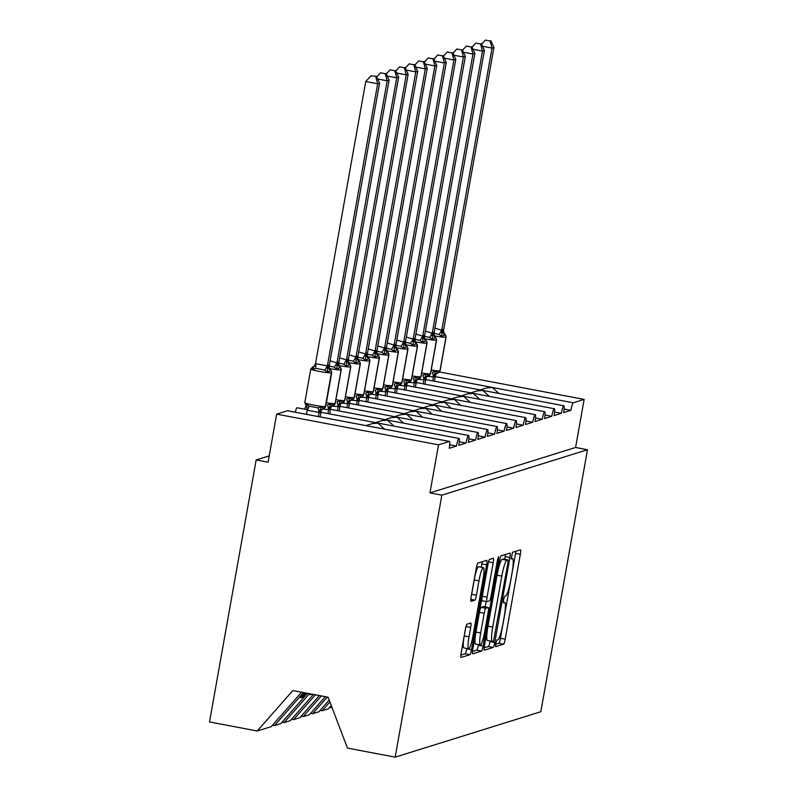 <?xml version="1.0" encoding="UTF-8"?>
<svg xmlns="http://www.w3.org/2000/svg" width="797" height="797" viewBox="0 0 797 797"><rect width="100%" height="100%" fill="white"/><g stroke="black" fill="none" stroke-linecap="round" stroke-linejoin="round"><path stroke-width="1.2" d="M495.724 643.518L495.614 646.666L503.604 644.175A4.802 0.697 100.7 0 0 505.198 639.224L520.331 554.294A4.802 0.697 100.7 0 0 520.471 549.8A4.802 0.697 100.7 0 0 520.421 549.81L512.471 552.291L511.256 558.896L512.322 558.567A15.382 2.222 100.7 0 1 512.491 558.558A15.382 2.222 100.7 0 1 512.023 572.923L510.767 580.007A15.382 2.222 100.7 0 1 505.677 595.847L504.65 596.166L503.535 599.633L503.435 602.781L504.501 602.452A15.382 2.222 100.7 0 1 504.68 602.442A15.382 2.222 100.7 0 1 504.212 616.808L502.947 623.882A15.382 2.222 100.7 0 1 497.866 639.732L496.83 640.051L495.724 643.518M466.982 624.181A4.802 0.697 100.7 0 0 465.398 629.132L461.154 652.962A4.802 0.697 100.7 0 0 461.005 657.455A4.802 0.697 100.7 0 0 461.065 657.445L469.891 654.696A4.802 0.697 100.7 0 0 471.485 649.744L486.608 564.804A4.802 0.697 100.7 0 0 486.758 560.321A4.802 0.697 100.7 0 0 486.698 560.321L477.871 563.081A4.802 0.697 100.7 0 0 476.277 568.032L471.157 596.814A4.802 0.697 100.7 0 0 471.007 601.307A4.802 0.697 100.7 0 0 471.067 601.297L474.843 600.121A4.802 0.697 100.7 0 0 476.427 595.17L478.977 580.893A12.862 1.853 100.7 0 1 483.371 567.633A12.862 1.853 100.7 0 1 482.982 579.648L473.019 635.558A12.862 1.853 100.7 0 1 468.616 648.818A12.862 1.853 100.7 0 1 469.015 636.813L470.668 627.488A4.802 0.697 100.7 0 0 470.818 623.005A4.802 0.697 100.7 0 0 470.768 623.005L466.982 624.181M587.489 449.737L441.857 495.156L395.182 757.15L540.824 711.731L587.489 449.737L575.583 447.476L584.151 399.407L573.282 402.794A7.342 1.056 -79.3 0 0 570.861 410.355L563.609 412.617A7.342 1.056 100.7 0 0 563.838 405.763A7.342 1.056 100.7 0 0 561.327 413.334L554.084 415.596A7.342 1.056 100.7 0 0 554.304 408.731A7.342 1.056 100.7 0 0 551.793 416.303L544.55 418.564A7.342 1.056 100.7 0 0 544.779 411.7A7.342 1.056 100.7 0 0 542.259 419.282L535.016 421.533A7.342 1.056 100.7 0 0 535.245 414.679A7.342 1.056 100.7 0 0 532.735 422.251L525.492 424.512A7.342 1.056 100.7 0 0 525.711 417.648A7.342 1.056 100.7 0 0 523.201 425.219L515.958 427.481A7.342 1.056 100.7 0 0 516.187 420.627A7.342 1.056 100.7 0 0 513.667 428.198L506.424 430.46A7.342 1.056 100.7 0 0 506.653 423.596A7.342 1.056 100.7 0 0 504.142 431.167L496.9 433.429A7.342 1.056 100.7 0 0 497.119 426.564A7.342 1.056 100.7 0 0 494.608 434.146L487.365 436.397A7.342 1.056 100.7 0 0 487.585 429.543A7.342 1.056 100.7 0 0 485.074 437.115L477.831 439.376A7.342 1.056 100.7 0 0 478.061 432.512A7.342 1.056 100.7 0 0 475.55 440.083L468.307 442.345A7.342 1.056 100.7 0 0 468.526 435.481A7.342 1.056 100.7 0 0 466.016 443.062L458.773 445.314A7.342 1.056 100.7 0 0 458.992 438.46A7.342 1.056 100.7 0 0 456.482 446.031L449.239 448.293A7.342 1.056 100.7 0 0 449.468 441.428A7.342 1.056 100.7 0 0 449.378 441.438L438.519 444.826L276.649 414.131L268.081 462.21L256.176 459.949L269.207 455.884M484.427 645.709A4.802 0.697 100.7 0 0 484.277 650.193A4.802 0.697 100.7 0 0 484.337 650.193L493.164 647.433A4.802 0.697 100.7 0 0 494.758 642.482L509.891 557.551A4.802 0.697 100.7 0 0 510.03 553.058A4.802 0.697 100.7 0 0 509.98 553.058L501.144 555.818A4.802 0.697 100.7 0 0 499.56 560.769L484.427 645.709M481.527 651.069L472.701 653.819A4.802 0.697 100.7 0 1 472.641 653.819A4.802 0.697 100.7 0 1 472.79 649.336L487.923 564.396A4.802 0.697 100.7 0 1 489.507 559.444L493.283 558.269A4.802 0.697 100.7 0 1 493.343 558.269A4.802 0.697 100.7 0 1 493.194 562.752L487.057 597.202A4.802 0.697 100.7 0 0 486.917 601.685A4.802 0.697 100.7 0 0 486.967 601.685L489.478 600.898A4.802 0.697 100.7 0 0 491.062 595.947L497.448 560.092L498.603 556.615L498.504 559.763L483.121 646.118A4.802 0.697 100.7 0 1 481.527 651.069L476.765 650.163L472.482 651.498M449.727 444.746L456.482 446.031M365.903 425.588L372.249 423.605L377.977 423.117L384.493 429.115M320.932 412.278L458.992 438.46M307.283 409.688L297.122 407.765A7.342 1.056 100.7 0 0 295.279 412.198M287.667 410.774A7.342 1.056 100.7 0 0 287.597 410.734L449.468 441.428M287.597 410.734A7.342 1.056 100.7 0 0 287.508 410.744L449.378 441.438M459.261 441.777L466.016 443.062M375.437 422.609L381.783 420.637L387.511 420.149L394.027 426.136M330.466 409.309L468.526 435.481M306.038 405.474A7.342 1.056 100.7 0 0 304.813 409.22M468.785 438.808L475.55 440.083M384.961 419.64L391.307 417.658L397.036 417.17L403.561 423.167M340 406.331L478.061 432.512M478.32 435.829L485.074 437.115M394.495 416.672L400.841 414.689L406.57 414.201L413.085 420.198M349.534 403.362L487.585 429.543M487.854 432.861L494.608 434.146M404.029 413.693L410.375 411.72L416.104 411.232L422.619 417.22M359.058 400.393L497.119 426.564M497.388 429.892L504.142 431.167M413.563 410.724L419.899 408.741L425.628 408.253L432.153 414.251M368.593 397.414L506.653 423.596M506.912 426.913L513.667 428.198M423.087 407.755L429.434 405.773L435.162 405.284L441.677 411.272M378.127 394.445L516.187 420.627M516.446 423.944L523.201 425.219M432.622 404.776L438.968 402.794L444.696 402.306L451.212 408.303M387.651 391.476L525.711 417.648M525.98 420.965L532.735 422.251M442.156 401.808L448.502 399.825L454.22 399.337L460.746 405.334M397.185 388.498L535.245 414.679M535.504 417.997L542.259 419.282M451.68 398.829L458.026 396.856L463.754 396.368L470.28 402.355M406.719 385.529L544.779 411.7M545.038 415.028L551.793 416.303M461.214 395.86L467.56 393.877L473.288 393.389L479.804 399.387M416.243 382.55L554.304 408.731M554.573 412.049L561.327 413.334M470.748 392.891L477.094 390.909L482.823 390.42L489.338 396.408M425.777 379.581L563.838 405.763M272.484 725.24L274.467 725.619L280.803 723.646L307.512 693.31M303.577 692.573L274.467 725.619M282.008 722.271L284.001 722.65L290.327 720.677L313.44 694.436M309.505 693.689L284.001 722.65M291.543 719.293L293.535 719.671L299.861 717.698L319.358 695.562M315.423 694.815L293.535 719.671M301.077 716.324L303.059 716.702L309.395 714.73L325.286 696.688M321.35 695.94L303.059 716.702M310.601 713.355L312.593 713.723L318.92 711.751L329.191 700.095M327.278 697.066L312.593 713.723M320.135 710.376L322.127 710.755L328.454 708.782L331.283 705.574M329.898 701.938L322.127 710.755M329.669 707.407L332.07 707.656M564.097 409.08L570.861 410.355M498.872 393.439L492.347 387.442L486.618 387.93L480.272 389.912M276.649 414.131L287.508 410.744M441.857 495.156L429.952 492.895L438.519 444.826M429.952 492.895L575.583 447.476M301.585 692.194L271.269 726.615L257.242 730.998L209.511 721.943L256.176 459.949M395.182 757.15L347.462 748.104L328.095 697.216L292.868 690.541L257.242 730.998M304.952 692.832L300.589 697.783L302.491 697.186L306.138 693.051M310.88 693.948L310.123 694.815L312.065 694.177M439.466 371.97L584.151 399.407M302.85 695.223L302.491 697.186M495.595 644.295L498.852 643.279A4.802 0.697 100.7 0 0 500.436 638.327L515.569 553.387A4.802 0.697 100.7 0 0 515.868 551.225M504.65 559.285L505.129 556.645A4.802 0.697 100.7 0 0 505.428 554.483M484.128 647.871L488.412 646.536A4.802 0.697 100.7 0 0 489.996 641.585L490.095 641.027M493.522 641.087L507.918 563.061L508.018 559.922L506.892 560.261A15.382 2.222 100.7 0 0 501.811 576.111L492.735 627.07A15.382 2.222 100.7 0 0 492.257 641.436A15.382 2.222 100.7 0 0 492.436 641.426L493.522 641.087M503.286 559.036L507.978 559.922M492.257 641.436L487.495 640.539A15.382 2.222 100.7 0 1 487.973 626.173L497.049 575.205A15.382 2.222 100.7 0 1 502.13 559.364L503.216 559.026M488.332 562.453L482.295 596.295A4.802 0.697 100.7 0 0 482.155 600.789A4.802 0.697 100.7 0 0 482.205 600.779L486.867 601.665M486.14 601.546L485.184 606.906M478.469 644.604L478.359 645.211L483.121 646.118M480.691 632.948A12.862 1.853 100.7 0 0 480.302 644.952A12.862 1.853 100.7 0 0 484.696 631.692L488.202 611.996A4.802 0.697 100.7 0 0 488.352 607.503A4.802 0.697 100.7 0 0 488.302 607.513L485.791 608.29A4.802 0.697 100.7 0 0 484.207 613.242L480.691 632.948L475.929 632.041A12.862 1.853 100.7 0 0 475.54 644.046L480.302 644.952M483.64 606.627A4.802 0.697 100.7 0 0 483.59 606.607A4.802 0.697 100.7 0 0 483.54 606.607L488.302 607.513M475.929 632.041L479.445 612.335A4.802 0.697 100.7 0 1 481.029 607.384L483.54 606.607M476.765 650.163A4.802 0.697 100.7 0 0 478.359 645.211M468.616 648.818L463.854 647.911A12.862 1.853 100.7 0 1 464.252 635.906L465.807 627.189M483.371 567.633L478.608 566.737A12.862 1.853 100.7 0 0 474.215 579.987L478.977 580.893M471.266 596.206A4.802 0.697 100.7 0 0 471.675 594.263L474.215 579.987M481.258 567.235L481.846 563.907A4.802 0.697 100.7 0 0 482.155 561.746M460.845 655.124L465.129 653.789A4.802 0.697 100.7 0 0 466.723 648.838L466.783 648.469M490.135 40.986L485.383 40.089L490.135 40.986L492.028 48.099L441.727 330.446L442.694 329.47L443.64 329.848L493.931 47.501L492.028 48.099L482.524 46.296M434.943 328.125L441.767 330.227M434.485 381.235L435.431 375.915L434.235 376.951L427.262 376.373M432.741 380.906L433.488 376.722M446.111 337.031L445.025 334.71A2.451 2.411 72.7 0 1 445.981 337.131L439.984 370.784A10.53 0.797 10.1 0 0 440.113 370.685L446.111 337.031A10.53 0.797 -169.9 0 1 445.981 337.131L439.984 370.784A2.451 2.411 72.7 0 1 438.26 372.687L438.181 372.717M442.923 329.4A5.39 5.31 -107.3 0 0 445.025 334.71L441.927 336.543L439.057 334.491L434.524 333.435M433.389 376.732A5.39 0.867 -97 0 0 432.343 372.169L435.76 371.143L438.031 372.757A2.451 2.411 -107.3 0 0 439.755 370.854A10.53 0.797 10.1 0 1 431.237 370.017M440.113 370.685L437.872 372.807A5.39 5.31 -107.3 0 1 438.001 372.767L438.031 372.757M435.76 371.143L433.528 376.503M435.431 375.915L435.69 374.969M441.727 330.446L441.927 336.543M443.64 329.848L443.7 332.269L445.194 334.62M481.597 44.233L485.383 40.089M490.902 40.757L493.931 47.501M480.611 43.965L475.849 43.058L480.611 43.965L482.494 51.068L432.203 333.415L433.399 332.369L434.106 332.817L484.397 50.47L482.494 51.068L472.99 49.265M425.419 331.094L432.243 333.196M424.95 384.204L425.907 378.884L424.711 379.93L417.728 379.342M423.217 383.875L423.954 379.701M434.106 332.817L434.166 335.238L435.491 337.689A2.451 2.411 72.7 0 1 436.447 340.1L430.45 373.753A10.53 0.797 10.1 0 0 430.579 373.654L436.577 340.01A10.53 0.797 -169.9 0 1 436.447 340.1L430.45 373.753A2.451 2.411 72.7 0 1 428.726 375.656L428.647 375.686M433.399 332.369A5.39 5.31 -107.3 0 0 435.491 337.689L432.392 339.522L429.533 337.46L425 336.404M423.855 379.711A5.39 0.867 -97 0 0 422.818 375.148L426.226 374.112L428.497 375.736A2.451 2.411 -107.3 0 0 430.221 373.823A10.53 0.797 10.1 0 1 421.703 372.986M426.226 374.112L423.994 379.482M425.907 378.884L426.166 377.937M432.203 333.415L432.392 339.522M472.063 47.202L475.849 43.058M481.368 43.725L484.397 50.47M471.077 46.933L466.325 46.037L471.077 46.933L472.96 54.037L422.669 336.394L423.635 335.417L424.582 335.796L474.873 53.449L472.96 54.037L463.465 52.233M415.885 334.063L422.709 336.175M415.426 387.173L416.373 381.853L415.177 382.899L408.194 382.311M413.683 386.844L414.43 382.67M424.582 335.796L424.642 338.207L425.967 340.658A2.451 2.411 72.7 0 1 426.913 343.079L420.926 376.722A10.53 0.797 10.1 0 0 421.055 376.632L427.043 342.979A10.53 0.797 -169.9 0 1 426.913 343.079L420.926 376.722A2.451 2.411 72.7 0 1 419.202 378.635L419.112 378.655M423.865 335.348A5.39 5.31 -107.3 0 0 425.967 340.658L422.858 342.491L419.999 340.439L415.466 339.383M414.32 382.68A5.39 0.867 -97 0 0 413.284 378.117L416.701 377.081L418.973 378.705A2.451 2.411 -107.3 0 0 420.696 376.792A10.53 0.797 10.1 0 1 412.169 375.955M416.701 377.081L414.46 382.45M416.373 381.853L416.632 380.906M422.669 336.394L422.858 342.491M462.529 50.171L466.325 46.037M471.834 46.694L474.873 53.449M461.543 49.912L456.791 49.006L461.543 49.912L463.436 57.015L413.135 339.363L414.101 338.386L415.048 338.765L465.338 56.418L463.436 57.015L453.931 55.212M406.35 337.041L413.175 339.143M405.892 390.151L406.839 384.831L405.643 385.878L398.669 385.29M404.149 389.823L404.896 385.638M416.612 343.537L416.433 343.637A2.451 2.411 72.7 0 1 417.389 346.047L411.391 379.701A10.53 0.797 10.1 0 0 411.521 379.601L417.518 345.958A10.53 0.797 -169.9 0 1 417.389 346.047L411.391 379.701A2.451 2.411 72.7 0 1 409.668 381.604L409.588 381.633M414.33 338.317A5.39 5.31 -107.3 0 0 416.433 343.637L413.324 345.47L410.465 343.407L405.932 342.351M404.796 385.658A5.39 0.867 -97 0 0 403.75 381.096L407.167 380.059L409.439 381.673A2.451 2.411 -107.3 0 0 411.162 379.77A10.53 0.797 10.1 0 1 402.644 378.934M411.521 379.601L409.279 381.723A5.39 5.31 -107.3 0 1 409.409 381.683L409.439 381.673M407.167 380.059L404.936 385.429M406.839 384.831L407.098 383.885M413.135 339.363L413.324 345.47M415.048 338.765L415.107 341.186L417.518 345.958M453.005 53.15L456.791 49.006M462.31 49.673L465.338 56.418M452.019 52.881L447.256 51.974L452.019 52.881L453.901 59.984L403.611 342.331L404.577 341.365L405.514 341.744L455.804 59.386L453.901 59.984L444.397 58.181M396.816 340.01L403.651 342.122M396.358 393.12L397.314 387.8L396.119 388.846L389.135 388.259M394.625 392.791L395.362 388.617M405.514 341.744L405.573 344.155L406.898 346.605A2.451 2.411 72.7 0 1 407.855 349.016L401.857 382.67A10.53 0.797 10.1 0 0 401.987 382.58L407.984 348.927A10.53 0.797 -169.9 0 1 407.855 349.016L401.857 382.67A2.451 2.411 72.7 0 1 400.134 384.582L400.054 384.602M404.806 341.295A5.39 5.31 -107.3 0 0 406.898 346.605L403.8 348.438L400.931 346.376L396.408 345.33M395.262 388.627A5.39 0.867 -97 0 0 394.226 384.064L397.633 383.028L399.905 384.652A2.451 2.411 -107.3 0 0 401.628 382.739A10.53 0.797 10.1 0 1 393.11 381.902M397.633 383.028L395.402 388.398M397.314 387.8L397.573 386.854M403.611 342.331L403.8 348.438M443.471 56.119L447.256 51.974M452.776 52.642L455.804 59.386M442.484 55.85L437.732 54.953L442.484 55.85L444.367 62.963L394.077 345.31L395.043 344.334L395.979 344.712L446.28 62.365L444.367 62.963L434.863 61.16M387.292 342.989L394.117 345.091M386.834 396.099L387.78 390.779L386.585 391.815L379.601 391.227M385.09 395.77L385.838 391.586M395.979 344.712L396.049 347.133L397.374 349.574A2.451 2.411 72.7 0 1 398.321 351.995L392.333 385.648A10.53 0.797 10.1 0 0 392.463 385.549L398.45 351.895A10.53 0.797 -169.9 0 1 398.321 351.995L392.333 385.648A2.451 2.411 72.7 0 1 390.61 387.551L390.52 387.581M395.272 344.264A5.39 5.31 -107.3 0 0 397.374 349.574L394.266 351.407L391.407 349.355L386.874 348.299M385.728 391.596A5.39 0.867 -97 0 0 384.692 387.033L388.109 386.007L390.381 387.621A2.451 2.411 -107.3 0 0 392.104 385.718A10.53 0.797 10.1 0 1 383.576 384.881M388.109 386.007L385.868 391.367M387.78 390.779L388.039 389.833M394.077 345.31L394.266 351.407M433.937 59.088L437.732 54.953M443.242 55.611L446.28 62.365M432.95 58.829L428.198 57.922L432.95 58.829L434.843 65.932L384.543 348.279L385.738 347.233L386.455 347.681L436.746 65.334L434.843 65.932L425.339 64.129M377.758 345.958L384.582 348.06M377.3 399.068L378.246 393.748L377.051 394.794L370.077 394.206M375.556 398.739L376.304 394.555M388.019 352.453L387.84 352.553A2.451 2.411 72.7 0 1 388.797 354.964L382.799 388.617A10.53 0.797 10.1 0 0 382.929 388.518L388.926 354.874A10.53 0.797 -169.9 0 1 388.797 354.964L382.799 388.617A2.451 2.411 72.7 0 1 381.076 390.52L380.986 390.55M385.738 347.233A5.39 5.31 -107.3 0 0 387.84 352.553L384.732 354.386L381.873 352.324L377.34 351.268M376.204 394.575A5.39 0.867 -97 0 0 375.158 390.012L378.575 388.976L380.846 390.6A2.451 2.411 -107.3 0 0 382.57 388.687A10.53 0.797 10.1 0 1 374.042 387.85M382.929 388.518L380.846 390.6M378.575 388.976L376.343 394.346M378.246 393.748L378.505 392.801M384.543 348.279L384.732 354.386M386.455 347.681L386.515 350.102L388.926 354.874M424.412 62.066L428.198 57.922M433.717 58.589L436.746 65.334M423.416 61.797L418.664 60.901L423.416 61.797L425.309 68.901L375.018 351.248L375.985 350.281L376.921 350.66L427.212 68.313L425.309 68.901L415.805 67.097M368.224 348.927L375.058 351.039M367.766 402.037L368.712 396.717L367.527 397.763L360.543 397.175M366.022 401.708L366.769 397.534M376.921 350.66L376.981 353.071L378.306 355.522A2.451 2.411 72.7 0 1 379.262 357.943L373.265 391.586A10.53 0.797 10.1 0 0 373.394 391.496L379.392 357.843A10.53 0.797 -169.9 0 1 379.262 357.943L373.265 391.586A2.451 2.411 72.7 0 1 371.541 393.499L371.462 393.519M376.214 350.212A5.39 5.31 -107.3 0 0 378.306 355.522L375.208 357.355L372.338 355.293L367.806 354.247M366.67 397.544A5.39 0.867 -97 0 0 365.634 392.981L369.041 391.945L371.312 393.569A2.451 2.411 -107.3 0 0 373.036 391.656A10.53 0.797 10.1 0 1 364.518 390.819M369.041 391.945L366.809 397.314M368.712 396.717L368.971 395.77M375.018 351.248L375.208 357.355M414.878 65.035L418.664 60.901M424.183 61.558L427.212 68.313M413.892 64.766L409.13 63.87L413.892 64.766L415.775 71.879L365.484 354.227L366.451 353.25L367.387 353.629L417.688 71.282L415.775 71.879L406.271 70.076M358.7 351.905L365.524 354.007M358.242 405.015L359.188 399.695L357.992 400.742L351.009 400.154M356.498 404.687L357.235 400.502M367.387 353.629L367.457 356.05L368.772 358.491A2.451 2.411 72.7 0 1 369.728 360.911L363.741 394.565A10.53 0.797 10.1 0 0 363.87 394.465L369.858 360.812A10.53 0.797 -169.9 0 1 369.728 360.911L363.741 394.565A2.451 2.411 72.7 0 1 362.017 396.468L361.928 396.498M366.68 353.181A5.39 5.31 -107.3 0 0 368.772 358.491L365.674 360.334L362.814 358.271L358.281 357.215M357.136 400.522A5.39 0.867 -97 0 0 356.1 395.95L359.507 394.923L361.788 396.537A2.451 2.411 -107.3 0 0 363.512 394.635A10.53 0.797 10.1 0 1 354.984 393.798M359.507 394.923L357.275 400.293M359.188 399.695L359.447 398.749M365.484 354.227L365.674 360.334M405.344 68.014L409.13 63.87M414.649 64.537L417.688 71.282M404.358 67.745L399.606 66.838L404.358 67.745L406.251 74.848L355.95 357.195L356.917 356.229L357.863 356.608L408.154 74.251L406.251 74.848L396.747 73.045M349.166 354.874L355.99 356.976M348.707 407.984L349.654 402.664L348.458 403.71L341.475 403.123M346.964 407.656L347.711 403.481M357.863 356.608L357.923 359.019L359.248 361.469A2.451 2.411 72.7 0 1 360.204 363.88L354.207 397.534A10.53 0.797 10.1 0 0 354.336 397.444L360.334 363.791A10.53 0.797 -169.9 0 1 360.204 363.88L354.207 397.534A2.451 2.411 72.7 0 1 352.483 399.446L352.394 399.466M357.146 356.159A5.39 5.31 -107.3 0 0 359.248 361.469L356.139 363.302L353.28 361.24L348.747 360.194M347.612 403.491A5.39 0.867 -97 0 0 346.565 398.928L349.983 397.892L352.254 399.516A2.451 2.411 -107.3 0 0 353.978 397.603A10.53 0.797 10.1 0 1 345.45 396.767M354.336 397.444L352.254 399.516M349.983 397.892L347.751 403.262M349.654 402.664L349.913 401.718M355.95 357.195L356.139 363.302M395.82 70.983L399.606 66.838M405.125 67.506L408.154 74.251M394.824 70.714L390.072 69.817L394.824 70.714L396.717 77.817L346.456 359.955L347.612 359.128L348.329 359.577L398.62 77.229L396.717 77.817L387.212 76.024M339.632 357.853L346.456 359.955M339.173 410.963L340.12 405.643L338.924 406.679L331.95 406.091M337.43 410.624L338.177 406.45M348.329 359.577L348.389 361.997L349.714 364.438A2.451 2.411 72.7 0 1 350.67 366.859L344.673 400.502A10.53 0.797 10.1 0 0 344.802 400.413L350.8 366.759A10.53 0.797 -169.9 0 1 350.67 366.859L344.673 400.502A2.451 2.411 72.7 0 1 342.949 402.415L342.869 402.445M347.612 359.128A5.39 5.31 -107.3 0 0 349.714 364.438L346.615 366.271L343.746 364.219L339.213 363.163M338.077 406.46A5.39 0.867 -97 0 0 337.031 401.897L340.449 400.861L342.72 402.485A2.451 2.411 -107.3 0 0 344.443 400.582A10.53 0.797 10.1 0 1 335.926 399.745M340.449 400.861L338.217 406.231M340.12 405.643L340.379 404.697M346.426 360.174L346.615 366.271M386.286 73.952L390.072 69.817M395.591 70.475L398.62 77.229M385.3 73.693L380.538 72.786L385.3 73.693L387.183 80.796L336.892 363.143L337.858 362.167L338.795 362.545L389.095 80.198L387.183 80.796L377.678 78.993M330.107 360.822L336.932 362.924M329.639 413.932L330.596 408.612L329.4 409.658L322.416 409.07M327.906 413.603L328.643 409.419M338.795 362.545L338.864 364.966L340.18 367.417A2.451 2.411 72.7 0 1 341.136 369.828L335.138 403.481A10.53 0.797 10.1 0 0 335.268 403.382L341.265 369.738A10.53 0.797 -169.9 0 1 341.136 369.828L335.138 403.481A2.451 2.411 72.7 0 1 333.415 405.384L333.335 405.414M338.087 362.097A5.39 5.31 -107.3 0 0 340.18 367.417L337.081 369.25L334.222 367.188L329.689 366.132M328.543 409.439A5.39 0.867 -97 0 0 327.507 404.876L330.914 403.84L333.186 405.454A2.451 2.411 -107.3 0 0 334.919 403.551A10.53 0.797 10.1 0 1 326.391 402.714M330.914 403.84L328.683 409.21M330.596 408.612L330.855 407.665M336.892 363.143L337.081 369.25M376.752 76.93L380.538 72.786M386.057 73.454L389.095 80.198M305.869 405.055L306.506 403.989L309.047 406.151L317.973 407.845L321.39 406.809L323.662 408.433A2.451 2.411 -107.3 0 0 325.385 406.52L325.614 406.45A10.53 0.797 10.1 0 0 325.744 406.36L331.731 372.707A10.53 0.797 -169.9 0 1 331.602 372.797L325.614 406.45A2.451 2.411 72.7 0 1 323.891 408.363L323.801 408.383M376.523 76.422L371.013 75.765L376.523 76.422L379.561 83.177L377.658 83.765L327.358 366.112L328.324 365.146L329.271 365.524L329.33 367.935L330.825 370.296L327.547 372.219L324.688 370.157L320.155 369.111L315.761 368.463L312.673 369.4L312.872 367.009A2.451 2.411 -107.3 0 0 312.713 367.058M375.766 76.661L377.658 83.765L365.753 81.513L315.492 363.641L327.398 365.903M379.561 83.177L329.271 365.524M312.673 369.4L315.492 363.641M320.115 416.901L321.061 411.581L319.866 412.627L307.303 410.186L306.506 403.989M318.372 416.572L319.119 412.398M306.466 414.32L307.214 410.136M325.744 406.36L323.662 408.433M321.39 406.809L319.159 412.179M321.061 411.581L321.321 410.634M327.358 366.112L327.547 372.219M365.753 81.513L371.013 75.765M435.301 376.632L573.282 402.794M503.276 602.223L504.501 602.452M511.096 558.338L512.322 558.567M515.569 553.387L520.331 554.294M500.436 638.327L505.198 639.224M498.852 643.279L503.604 644.175M505.129 556.645L509.891 557.551M489.996 641.585L494.758 642.482M488.412 646.536L493.164 647.433M502.13 559.364L506.892 560.261M497.049 575.205L501.811 576.111M487.973 626.173L492.735 627.07M488.481 561.855L493.194 562.752M482.295 596.295L487.057 597.202M497.547 559.584L498.504 559.763M481.029 607.384L485.791 608.29M479.445 612.335L484.207 613.242M465.956 626.591L470.668 627.488M464.252 635.906L469.015 636.813M471.675 594.263L476.427 595.17M470.818 599.354L474.843 600.121M481.846 563.907L486.608 564.804M466.723 648.838L471.485 649.744M465.129 653.789L469.891 654.696M442.694 329.47A5.39 5.31 -107.3 0 0 444.796 334.79A2.451 2.411 -107.3 0 1 445.752 337.201A10.53 0.797 -169.9 0 1 434.365 335.866M437.872 372.807A5.39 5.31 -107.3 0 0 434.235 376.951M437.981 372.777A5.39 5.31 -107.3 0 0 434.465 376.881M441.677 330.177A5.39 0.618 -61.6 0 1 439.057 334.491M433.169 332.449A5.39 5.31 -107.3 0 0 435.262 337.759A2.451 2.411 -107.3 0 1 436.218 340.17A10.53 0.797 -169.9 0 1 424.831 338.835M430.579 373.654L428.487 375.736A5.39 5.31 -107.3 0 0 428.338 375.776L428.338 375.776A5.39 5.31 -107.3 0 0 424.711 379.93M428.457 375.746A5.39 5.31 -107.3 0 0 424.94 379.86M432.153 333.146A5.39 0.618 -61.6 0 1 429.533 337.46M423.635 335.417A5.39 5.31 -107.3 0 0 425.737 340.727A2.451 2.411 -107.3 0 1 426.684 343.148A10.53 0.797 -169.9 0 1 415.307 341.803M415.406 382.829A5.39 5.31 -107.3 0 1 418.923 378.714A5.39 5.31 -107.3 0 0 418.814 378.754L418.814 378.754A5.39 5.31 -107.3 0 0 415.177 382.899M422.619 336.125A5.39 0.618 -61.6 0 1 419.999 340.439M414.101 338.386A5.39 5.31 -107.3 0 0 416.203 343.706A2.451 2.411 -107.3 0 1 417.16 346.117A10.53 0.797 -169.9 0 1 405.773 344.782M409.279 381.723A5.39 5.31 -107.3 0 0 405.643 385.878M409.389 381.693A5.39 5.31 -107.3 0 0 405.872 385.798M413.085 339.094A5.39 0.618 -61.6 0 1 410.465 343.407M404.577 341.365A5.39 5.31 -107.3 0 0 406.669 346.675A2.451 2.411 -107.3 0 1 407.626 349.096A10.53 0.797 -169.9 0 1 396.239 347.751M401.987 382.58L399.895 384.652A5.39 5.31 -107.3 0 0 399.745 384.692L399.745 384.692A5.39 5.31 -107.3 0 0 396.119 388.846M399.865 384.662A5.39 5.31 -107.3 0 0 396.348 388.777M403.561 342.072A5.39 0.618 -61.6 0 1 400.931 346.376M395.043 344.334A5.39 5.31 -107.3 0 0 397.145 349.644A2.451 2.411 -107.3 0 1 398.092 352.065A10.53 0.797 -169.9 0 1 386.714 350.73M386.814 391.745A5.39 5.31 -107.3 0 1 390.331 387.641A5.39 5.31 -107.3 0 0 390.221 387.671L390.221 387.671A5.39 5.31 -107.3 0 0 386.585 391.815M394.027 345.041A5.39 0.618 -61.6 0 1 391.407 349.355M385.509 347.313A5.39 5.31 -107.3 0 0 387.611 352.623A2.451 2.411 -107.3 0 1 388.567 355.034A10.53 0.797 -169.9 0 1 377.18 353.699M377.28 394.724A5.39 5.31 -107.3 0 1 380.797 390.61A5.39 5.31 -107.3 0 0 380.687 390.64L380.687 390.64A5.39 5.31 -107.3 0 0 377.051 394.794M384.493 348.01A5.39 0.618 -61.6 0 1 381.873 352.324M375.985 350.281A5.39 5.31 -107.3 0 0 378.077 355.592A2.451 2.411 -107.3 0 1 379.033 358.012A10.53 0.797 -169.9 0 1 367.646 356.667M373.394 391.496L371.302 393.569A5.39 5.31 -107.3 0 0 371.153 393.618L371.153 393.618A5.39 5.31 -107.3 0 0 367.527 397.763M371.263 393.579A5.39 5.31 -107.3 0 0 367.756 397.693M374.959 350.989A5.39 0.618 -61.6 0 1 372.338 355.293M366.451 353.25A5.39 5.31 -107.3 0 0 368.553 358.57A2.451 2.411 -107.3 0 1 369.499 360.981A10.53 0.797 -169.9 0 1 358.112 359.646M358.222 400.662A5.39 5.31 -107.3 0 1 361.738 396.557A5.39 5.31 -107.3 0 0 361.629 396.587L361.629 396.587A5.39 5.31 -107.3 0 0 357.992 400.742M365.434 353.958A5.39 0.618 -61.6 0 1 362.814 358.271M356.917 356.229A5.39 5.31 -107.3 0 0 359.019 361.539A2.451 2.411 -107.3 0 1 359.975 363.95A10.53 0.797 -169.9 0 1 348.588 362.615M348.688 403.641A5.39 5.31 -107.3 0 1 352.204 399.526A5.39 5.31 -107.3 0 0 352.095 399.556L352.095 399.556A5.39 5.31 -107.3 0 0 348.458 403.71M355.9 356.936A5.39 0.618 -61.6 0 1 353.28 361.24M347.382 359.198A5.39 5.31 -107.3 0 0 349.485 364.508A2.451 2.411 -107.3 0 1 350.441 366.929A10.53 0.797 -169.9 0 1 339.054 365.594M344.802 400.413L342.7 402.495A5.39 5.31 -107.3 0 0 342.561 402.535L342.561 402.535A5.39 5.31 -107.3 0 0 338.924 406.679M342.67 402.495A5.39 5.31 -107.3 0 0 339.153 406.609M346.366 359.905A5.39 0.618 -61.6 0 1 343.746 364.219M337.858 362.167A5.39 5.31 -107.3 0 0 339.95 367.487A2.451 2.411 -107.3 0 1 340.907 369.898A10.53 0.797 -169.9 0 1 329.52 368.563M329.629 409.588A5.39 5.31 -107.3 0 1 333.146 405.474A5.39 5.31 -107.3 0 0 333.026 405.504L333.026 405.504A5.39 5.31 -107.3 0 0 329.4 409.658M336.842 362.874A5.39 0.618 -61.6 0 1 334.222 367.188M310.78 369.081L304.783 402.734A10.53 0.797 10.1 0 0 313.51 405.095A10.53 0.797 10.1 0 0 325.385 406.52L331.373 372.876A10.53 0.797 -169.9 0 1 319.497 371.442A10.53 0.797 -169.9 0 1 310.78 369.081L312.554 367.108A2.451 2.411 72.7 0 1 312.633 367.088A5.39 5.31 -107.3 0 0 312.793 367.038L312.872 367.009A5.39 5.31 -107.3 0 0 312.902 366.999M328.553 365.076A5.39 5.31 -107.3 0 0 330.655 370.386A2.451 2.411 72.7 0 1 331.602 372.797L331.373 372.876A2.451 2.411 -107.3 0 0 330.426 370.456A5.39 5.31 -107.3 0 1 328.324 365.146M309.047 406.151A5.39 0.618 -61.6 0 1 307.303 410.186M317.973 407.845A5.39 0.867 -97 0 1 319.019 412.408M320.095 412.557A5.39 5.31 -107.3 0 1 323.612 408.443A5.39 5.31 -107.3 0 0 323.502 408.482L323.502 408.482A5.39 5.31 -107.3 0 0 319.866 412.627M315.602 363.631A5.39 0.867 -97 0 1 315.761 368.463M327.308 365.853A5.39 0.618 -61.6 0 1 324.688 370.157M503.276 602.173L504.68 602.442M511.096 558.289L512.491 558.558M503.256 559.016L508.018 559.922M482.155 600.789L486.917 601.685M483.59 606.607L488.352 607.503M438.101 372.737L436.069 374.092M435.67 337.589L436.577 340.01M428.567 375.706L426.544 377.071M426.136 340.568L427.043 342.979M418.814 378.754L421.055 376.632M419.043 378.685L417.01 380.039M409.509 381.653L407.476 383.008M407.078 346.516L407.984 348.927M399.974 384.622L397.952 385.987M397.544 349.485L398.45 351.895M390.221 387.671L392.463 385.549M390.45 387.601L388.418 388.956M380.916 390.57L378.884 391.935M378.485 355.432L379.392 357.843M371.382 393.539L369.35 394.904M368.951 358.401L369.858 360.812M361.629 396.587L363.87 394.465M361.848 396.517L359.826 397.872M359.417 361.38L360.334 363.791M352.324 399.486L350.291 400.851M349.883 364.349L350.8 366.759M342.79 402.465L340.757 403.82M340.359 367.317L341.265 369.738M333.026 405.504L335.268 403.382M333.256 405.434L331.233 406.789M304.783 402.734L307.194 407.506M330.825 370.296L331.731 372.707M312.554 367.108L314.855 365.604M323.731 408.403L321.699 409.768"/></g></svg>
